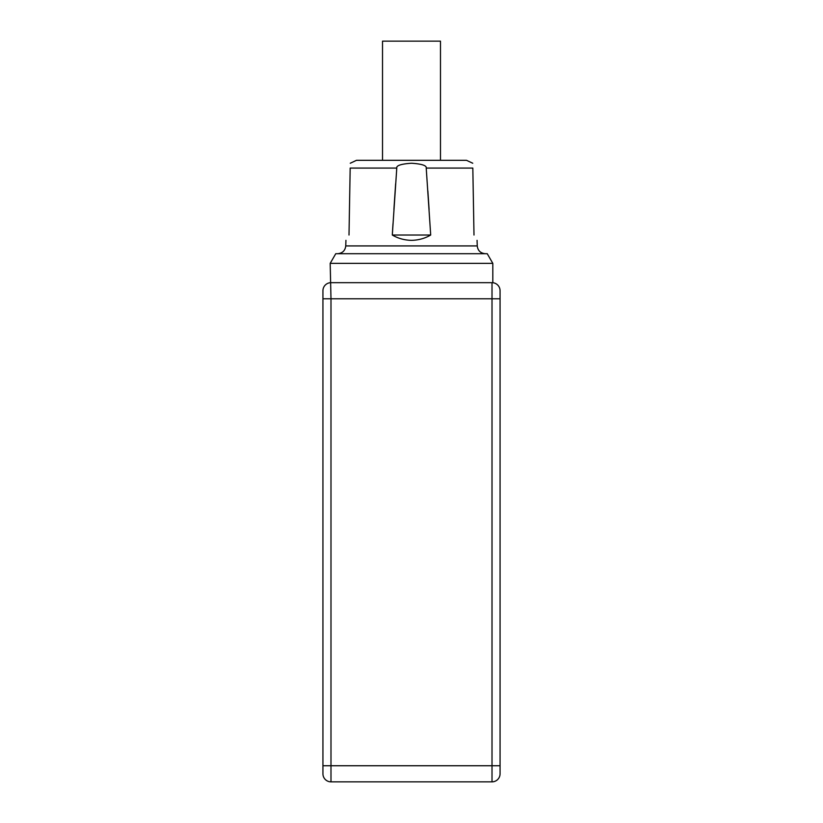 <?xml version="1.0" encoding="UTF-8"?>
<svg xmlns="http://www.w3.org/2000/svg" width="823" height="823" viewBox="0 0 823 823"><rect width="100%" height="100%" fill="white"/><g stroke="black" fill="none" stroke-linecap="round" stroke-linejoin="round"><path stroke-width="1.23" d="M492.812 263.36L492.812 282.68L492.01 282.68A8.055 8.055 180 0 1 500.065 290.735L500.065 773.795A8.055 8.055 0 0 1 492.01 781.85L330.99 781.85A8.055 8.055 0 0 1 322.935 773.795L322.935 290.735L322.935 298.78L330.99 298.78L330.188 263.36L492.812 263.36L487.237 253.7L335.763 253.7L330.188 263.36M322.935 290.735A8.055 8.055 0 0 1 330.99 282.68L492.01 282.68L492.01 298.78L330.99 298.78L330.99 781.85M350.176 168.077C350.279 162.172 350.279 162.172 350.176 168.077L349.003 235.028C344.909 242.127 344.909 242.127 349.003 235.028C344.909 242.127 344.909 242.127 349.003 235.028L350.176 168.077L396.779 168.077L392.304 235.028L430.696 235.028L426.221 168.077L472.824 168.077L473.997 235.028L472.824 168.077C472.721 162.172 472.721 162.172 472.824 168.077M430.696 235.028C424.863 238.444 418.465 240.213 411.5 240.337C404.535 240.213 398.137 238.444 392.304 235.028L392.983 223.856M427.857 190.854L429.102 209.608M473.997 235.028C478.091 242.127 478.091 242.127 473.997 235.028C478.091 242.127 478.091 242.127 473.997 235.028M350.259 163.242L356.482 160.31L466.518 160.31L472.741 163.242M396.779 168.077C396.223 165.546 401.13 163.931 411.5 163.242C421.87 163.931 426.777 165.546 426.221 168.077M393.898 209.536L395.637 183.786M396.573 170.845L396.758 168.355M382.52 160.31L382.52 41.15L440.48 41.15L440.48 160.31M322.935 765.75L492.01 765.75L492.01 781.85A8.055 8.055 0 0 0 500.065 773.795M500.065 298.78L492.01 298.78L492.01 765.75L500.065 765.75M500.065 290.735A8.055 8.055 180 0 0 492.01 282.68M345.938 240.337L345.753 245.923L477.247 245.923C477.813 250.624 480.488 253.217 485.292 253.7M345.753 245.923C345.187 250.624 342.512 253.217 337.708 253.7M477.062 240.337L477.247 245.923"/></g></svg>
